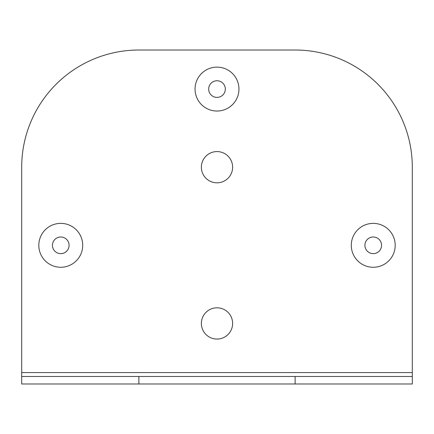 <?xml version="1.0" encoding="UTF-8"?>
<svg xmlns="http://www.w3.org/2000/svg" width="434" height="434" viewBox="0 0 434 434"><rect width="100%" height="100%" fill="white"/><g stroke="black" fill="none" stroke-linecap="round" stroke-linejoin="round"><path stroke-width="0.65" d="M217 151.574A15.624 15.624 0 0 0 201.376 167.198A15.624 15.624 0 0 0 217 182.822A15.624 15.624 0 0 0 232.624 167.198A15.624 15.624 0 0 0 217 151.574M217 307.814A15.624 15.624 0 0 0 201.376 323.439A15.624 15.624 0 0 0 217 339.062A15.624 15.624 0 0 0 232.624 323.439A15.624 15.624 0 0 0 217 307.814M217 80.757A8.322 8.322 0 0 0 208.678 89.078A8.322 8.322 0 0 0 217 97.4A8.322 8.322 0 0 0 225.322 89.078A8.322 8.322 0 0 0 217 80.757M60.76 236.997A8.322 8.322 0 0 0 52.438 245.318A8.322 8.322 0 0 0 60.76 253.64A8.322 8.322 0 0 0 69.082 245.318A8.322 8.322 0 0 0 60.76 236.997M373.24 236.997A8.322 8.322 0 0 0 364.918 245.318A8.322 8.322 0 0 0 373.24 253.64A8.322 8.322 0 0 0 381.562 245.318A8.322 8.322 0 0 0 373.24 236.997M373.24 267.268A21.95 21.95 0 0 0 395.19 245.318A21.95 21.95 0 0 0 373.24 223.369A21.95 21.95 0 0 0 351.29 245.318A21.95 21.95 0 0 0 373.24 267.268M60.76 267.268A21.95 21.95 0 0 0 82.71 245.318A21.95 21.95 0 0 0 60.76 223.369A21.95 21.95 0 0 0 38.81 245.318A21.95 21.95 0 0 0 60.76 267.268M217 111.028A21.95 21.95 0 0 0 238.95 89.078A21.95 21.95 0 0 0 217 67.129A21.95 21.95 0 0 0 195.05 89.078A21.95 21.95 0 0 0 217 111.028M295.12 383.981L295.12 376.484L412.3 376.484L412.3 383.981L21.7 383.981L21.7 376.484L138.88 376.484L138.88 383.981M295.12 50.019L138.88 50.019A117.18 117.18 0 0 0 21.7 167.198L21.7 372.578L412.3 372.578L412.3 167.198A117.18 117.18 0 0 0 295.12 50.019M295.12 376.484L138.88 376.484M412.3 372.578L412.3 376.484M21.7 376.484L21.7 372.578"/></g></svg>
